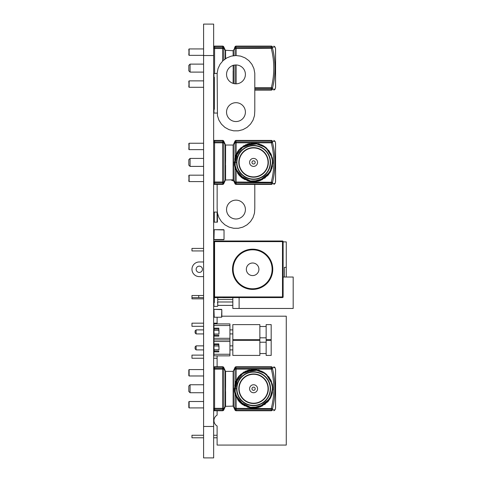 <?xml version="1.0" encoding="UTF-8"?>
<svg xmlns="http://www.w3.org/2000/svg" width="482" height="482" viewBox="0 0 482 482"><rect width="100%" height="100%" fill="white"/><g stroke="black" fill="none" stroke-linecap="round" stroke-linejoin="round"><path stroke-width="0.72" d="M250.501 124.139L247.055 127.375L242.916 129.652L238.337 130.827L233.607 130.827L229.028 129.652L224.883 127.375L221.437 124.139L218.906 120.151L217.442 115.65L217.147 73.21L218.033 68.564L220.045 64.287L223.058 60.648L226.883 57.87L231.282 56.129L235.969 55.532L240.663 56.129L245.055 57.87L248.881 60.648L251.893 64.287L253.906 68.564L254.791 73.21L254.791 110.932L254.496 115.65L253.038 120.151L250.501 124.139M235.969 64.968A9.429 9.429 0 0 1 244.139 79.108A9.429 9.429 0 0 1 227.805 79.108A9.429 9.429 0 0 1 235.969 64.968M235.969 102.684A9.429 9.429 0 0 1 244.139 116.831A9.429 9.429 0 0 1 227.805 116.831A9.429 9.429 0 0 1 235.969 102.684M254.791 184.419L254.791 208.381L254.496 213.098L253.038 217.593L250.501 221.587L247.055 224.823L242.916 227.1L238.337 228.275L233.607 228.275L229.028 227.1L224.883 224.823L221.437 221.587L218.906 217.593L217.442 213.098L217.147 208.381L217.147 184.419M233.752 181.009A9.429 9.429 0 0 1 231.264 180.015M235.969 200.132A9.429 9.429 0 0 1 244.139 214.279A9.429 9.429 0 0 1 227.805 214.279A9.429 9.429 0 0 1 235.969 200.132M218.997 345.992L218.997 349.763L218.81 343.889L214.153 343.889L213.966 344.732L213.966 349.763L213.966 345.992L218.997 345.992L218.997 349.763M218.81 349.757L214.153 349.757L214.153 351.023L218.81 351.023L218.81 351.872L214.153 351.872L213.966 345.992M214.153 346.004L214.153 344.732L218.81 344.732L218.81 346.004M218.997 330.272L218.997 334.044L218.81 328.17L214.153 328.17L213.966 329.019L213.966 334.044L213.966 330.272L218.997 330.272L218.997 334.044M218.81 334.038L214.153 334.038L214.153 335.303L218.81 335.303L218.81 336.153L214.153 336.153L213.966 330.272M214.153 330.284L214.153 329.019L218.81 329.019L218.81 330.284M214.345 297.647L214.345 302.612A0.38 0.38 0 0 0 213.966 302.991L213.966 306.01A0.38 0.38 0 0 0 214.345 306.383L217.364 306.383A0.38 0.38 0 0 0 217.737 306.01L217.737 302.991A0.38 0.38 0 0 0 217.364 302.612L217.737 302.612L217.737 297.647M213.966 351.023L213.966 355.861L229.932 355.861L229.932 323.922L213.966 323.922L213.966 329.019M213.966 335.303L213.966 344.732M213.966 354.264L229.932 354.264M213.966 341.491L229.932 341.491M213.966 339.894L229.932 339.894M213.966 338.298L229.932 338.298M213.966 325.525L229.932 325.525M203.591 349.89L196.114 349.89L196.114 345.865L203.591 345.865M213.653 345.865L213.966 345.865M213.653 349.89L213.966 349.89M203.591 329.899L196.114 329.899L196.114 333.924L203.591 333.924M213.653 333.924L213.966 333.924M213.653 329.899L213.966 329.899M229.932 345.865L232.824 345.865M229.932 349.89L232.824 349.89M229.932 333.924L232.824 333.924M229.932 329.899L232.824 329.899M196.114 345.865L195.108 346.871L195.108 348.884L196.114 349.89M196.114 333.924L195.108 332.917L195.108 330.905L196.114 329.899M259.858 340.334L259.858 355.421L232.824 355.421L232.824 340.334L259.858 340.334M266.148 342.22L259.858 342.22M266.148 340.334L266.148 355.421L271.179 355.421L271.179 340.334L266.148 340.334M266.148 353.535L259.858 353.535M259.858 324.615L259.858 339.708L232.824 339.708L232.824 324.615L259.858 324.615M266.148 326.501L259.858 326.501M266.148 324.615L266.148 339.708L271.179 339.708L271.179 324.615L266.148 324.615M266.148 337.822L259.858 337.822M252.628 288.778A19.491 19.491 0 0 0 272.119 269.293A19.491 19.491 0 0 0 252.628 249.803A19.491 19.491 0 0 0 233.143 269.293A19.491 19.491 0 0 0 252.628 288.778A19.491 19.491 0 0 1 233.143 269.293A19.491 19.491 0 0 1 252.628 249.803M199.289 272.432A3.145 3.145 0 0 1 196.144 269.293A3.145 3.145 0 0 1 199.289 266.148A3.145 3.145 0 0 1 202.428 269.293A3.145 3.145 0 0 1 199.289 272.432M258.918 269.293A6.284 6.284 0 0 1 252.628 275.577A6.284 6.284 0 0 0 258.918 269.293A6.284 6.284 0 0 0 252.628 263.003A6.284 6.284 0 0 1 258.918 269.293M213.966 296.954L213.966 241.627A0.627 0.627 0 0 1 214.592 241L282.494 241A0.627 0.627 0 0 1 283.121 241.627L283.121 296.954A0.627 0.627 0 0 1 282.494 297.581L214.592 297.581A0.627 0.627 0 0 1 213.966 296.954A0.627 0.627 0 0 0 214.592 297.581L214.592 296.954L282.494 296.954L282.494 241.627L214.592 241.627L214.592 296.954L213.966 296.954M246.344 269.293A6.284 6.284 0 0 1 252.628 263.003A6.284 6.284 0 0 0 246.344 269.293A6.284 6.284 0 0 0 252.628 275.577A6.284 6.284 0 0 1 246.344 269.293M213.966 276.614L213.653 276.614L213.966 276.614M199.289 276.614L203.591 276.614L199.289 276.614A7.326 7.326 0 0 1 191.963 269.293A7.326 7.326 0 0 1 199.289 261.967L203.591 261.967M203.591 297.647L191.963 297.647L191.963 298.84L203.591 298.84M203.591 295.508L191.963 295.508L191.963 297.647M213.966 295.508L213.653 295.508M222.768 297.581L213.653 297.647M239.114 297.581L222.768 297.647M213.653 261.967L213.966 261.967M213.966 241.627A0.627 0.627 0 0 1 214.592 241L214.592 241.627L213.966 241.627A0.627 0.627 0 0 1 214.592 241M239.114 297.647L239.114 308.462L293.183 308.462L293.183 277.023L283.121 277.023M232.824 297.647L232.824 308.462L239.114 308.462M232.824 301.985L217.737 301.985M214.345 301.985L213.653 301.985M232.824 299.467L217.737 299.467M214.345 299.467L213.653 299.467M213.966 286.013L213.653 286.013M213.966 283.5L213.653 283.5M188.817 65.371L190.077 64.118L190.077 72.101L188.817 70.842L188.817 65.371M203.591 72.101L190.077 72.101M203.591 64.118L190.077 64.118M275.577 87.399A1.259 1.259 0 0 1 275.517 87.79L275.517 48.429A1.259 1.259 0 0 1 275.577 48.821L275.577 87.399L275.577 48.821M275.517 48.429L275.041 46.971L272.511 47.079L272.511 48.242C275.8 61.455 275.8 74.698 272.511 87.971L272.511 89.14L275.041 89.242L273.848 90.116M275.517 87.79L275.041 89.242M225.594 58.804L225.594 50.737A0.313 0.307 0 0 1 225.281 50.429L225.281 59.033M233.469 50.255L233.143 50.737L225.269 50.255M233.457 55.852L233.457 50.821M233.457 83.482L233.143 65.257M225.166 59.117L225.281 50.429A1.259 1.259 0 0 0 225.166 49.899A1.259 0.844 155 0 1 225.166 50.429L224.003 47.935A1.259 0.844 -25 0 0 224.003 47.405A1.259 0.844 155 0 0 222.865 47.049L222.594 46.471A1.259 0.844 -25 0 1 223.732 46.832L225.166 49.899A1.259 1.259 0 0 1 225.281 50.429L225.281 50.821M254.791 89.742L271.318 89.742L271.318 90.116C274.601 90.116 274.601 90.116 271.318 90.116L254.791 90.116M254.791 87.706L271.318 87.706C274.601 74.644 274.601 61.576 271.318 48.513L271.318 46.471A1.259 0.892 -0.7 0 1 272.511 47.079A1.259 1.229 -90 0 0 271.318 46.103C274.601 46.103 274.601 46.103 271.318 46.103L236.144 46.103A1.259 1.259 0 0 0 235.005 46.832L234.734 47.405A1.259 0.844 25 0 0 234.734 47.935A1.259 0.844 -25 0 1 235.873 47.049L236.144 47.622L271.318 47.622A1.259 0.892 0.7 0 1 272.511 48.242L236.144 48.513L236.144 55.557M188.817 86.971L189.131 80.874L188.817 81.187L189.131 87.284L188.817 86.971M188.817 55.032L189.131 48.935L188.817 49.248L189.131 55.346L188.817 55.032M203.591 80.874L189.131 80.874L189.131 87.284L203.591 87.284M203.591 48.935L189.131 48.935L189.131 55.346L203.591 55.346M222.594 61.208L222.594 48.513L214.592 48.513L214.592 46.103L222.594 46.103A1.259 1.259 0 0 1 223.732 46.832A1.259 1.259 0 0 0 222.594 46.103A1.259 1.259 0 0 1 223.732 46.832A1.259 1.259 0 0 0 222.594 46.103L222.594 46.471L214.592 46.471A1.259 0.892 180 0 0 213.653 46.772M272.511 47.079L275.041 46.971L273.848 46.103M213.653 47.923A1.259 0.892 180 0 1 214.592 47.622L222.594 47.622L222.594 48.513L223.732 48.513L224.003 47.935A1.259 0.844 -155 0 0 222.865 47.049L222.594 47.622A1.259 0.844 -155 0 1 223.732 48.513L223.732 60.154M214.592 46.103A1.259 1.259 0 0 0 213.653 46.531A1.259 1.259 0 0 1 214.592 46.103M214.345 88.58A1.259 0.892 180 0 1 213.653 88.296M214.345 89.724A1.259 0.892 180 0 1 213.653 89.441M214.345 90.086A1.259 1.259 0 0 1 213.653 89.688M254.791 88.598L271.318 88.598L271.318 87.706L272.511 87.971A1.259 0.892 -0.7 0 1 271.318 88.598L271.318 89.742A1.259 0.892 0.7 0 0 272.511 89.14A1.259 1.229 -90 0 1 271.318 90.116M233.457 65.203L233.457 71.011M235.005 55.659L235.005 48.513L234.734 47.935L233.571 50.429A1.259 0.844 25 0 1 233.571 49.899A1.259 1.259 0 0 0 233.457 50.429L233.571 55.84M235.005 48.513A1.259 0.844 -25 0 1 236.144 47.622L236.144 48.513L235.005 48.513M271.318 46.103L271.318 46.471L236.144 46.471A1.259 0.844 -155 0 0 235.005 46.832A1.259 1.259 0 0 1 236.144 46.103L235.873 47.049A1.259 0.844 25 0 0 234.734 47.405M233.143 55.894L233.143 50.737A0.313 0.307 180 0 0 233.457 50.429A1.259 1.259 0 0 1 233.571 49.899M268.034 162.416A14.46 14.46 0 0 0 253.574 147.956A14.46 14.46 0 0 0 239.114 162.416A14.46 14.46 0 0 0 253.574 176.876A14.46 14.46 0 0 0 268.034 162.416A14.46 14.46 0 0 1 253.574 176.876A14.46 14.46 0 0 1 239.114 162.416M270.541 162.928L270.547 162.416A16.972 16.972 0 0 1 253.574 179.388A16.972 16.972 0 0 1 236.602 162.416L234.975 162.416L234.746 158.861L235.252 156.789L237.56 156.777L236.602 162.416A16.972 16.972 0 0 1 253.574 145.437A16.972 16.972 0 0 1 270.547 162.416L270.541 161.898M188.817 165.145L188.817 159.681L190.077 158.421L190.077 166.404L188.817 165.145M203.591 158.421L190.077 158.421M203.591 166.404L190.077 166.404M251.966 162.416A1.609 1.609 0 0 0 253.574 164.025A1.609 1.609 0 0 0 255.183 162.416A1.609 1.609 0 0 0 253.574 160.801A1.609 1.609 0 0 0 251.966 162.416M249.58 162.416A3.995 3.995 0 0 0 253.574 166.404A3.995 3.995 0 0 0 257.569 162.416A3.995 3.995 0 0 0 253.574 158.421A3.995 3.995 0 0 0 249.58 162.416M272.511 141.383A1.259 0.892 179.3 0 0 271.318 140.774L236.144 140.774L235.873 141.353A1.259 0.844 -155 0 0 234.734 141.708A1.259 0.844 -155 0 0 234.734 142.238A1.259 0.844 -25 0 1 235.873 141.353L236.144 141.925A1.259 0.844 155 0 0 235.005 142.817L234.734 142.238L233.571 144.733A1.259 0.844 -155 0 1 233.571 144.202L235.005 141.136A1.259 1.259 0 0 1 236.144 140.407L271.318 140.407A1.259 1.229 90 0 1 272.511 141.383L272.511 142.552C275.8 155.758 275.8 169.001 272.511 182.274L272.511 183.443L275.041 183.546L275.517 182.094A1.259 1.259 0 0 0 275.577 181.702L275.577 143.124A1.259 1.259 0 0 0 275.517 142.732L275.041 141.28L272.511 141.383L275.041 141.28L273.848 140.407M233.469 144.54L233.143 145.04L225.594 145.04L225.269 144.54M225.594 165.266L225.594 179.786A0.313 0.307 -0 0 0 225.281 180.093A1.259 1.259 0 0 1 225.166 180.623A1.259 1.259 0 0 0 225.281 180.093L225.166 180.093A1.259 0.844 25 0 1 225.166 180.623L224.003 183.118A1.259 0.844 -155 0 0 224.003 182.588L225.166 180.093L225.166 144.733L225.281 159.506L225.594 159.56L225.281 179.702M225.594 179.786L225.269 180.286M236.144 170.749L236.144 182.009L272.511 182.274A1.259 0.892 179.3 0 1 271.318 182.901L236.144 182.901L236.144 184.052A1.259 0.844 155 0 1 235.005 183.69L233.571 180.623A1.259 1.259 0 0 1 233.457 180.093A0.313 0.307 180 0 0 233.143 179.786L225.576 180.015M233.143 179.786L233.143 145.04A0.313 0.307 0 0 0 233.457 144.733L233.457 145.124M270.547 162.416A16.972 16.972 0 0 1 253.574 179.388A16.972 16.972 0 0 1 236.602 162.416L236.608 162.928M233.571 180.623A1.259 0.844 -25 0 1 233.571 180.093L233.457 144.733A1.259 1.259 0 0 1 233.571 144.202M233.457 180.093L233.457 179.702M235.005 183.69A1.259 1.259 0 0 0 236.144 184.419L271.318 184.419C274.601 184.419 274.601 184.419 271.318 184.419A1.259 1.229 90 0 0 272.511 183.443A1.259 0.892 -179.3 0 1 271.318 184.052L271.318 182.009C274.601 168.947 274.601 155.879 271.318 142.817L236.144 142.817L236.144 154.077M188.817 149.336L189.131 143.238L188.817 143.552L189.131 149.649L188.817 149.336M188.817 181.274L189.131 175.177L188.817 175.49L189.131 181.587L188.817 181.274M203.591 149.649L189.131 149.649L189.131 143.238L203.591 143.238M203.591 181.587L189.131 181.587L189.131 175.177L203.591 175.177M222.594 184.419L214.592 184.419L214.592 184.052L222.594 184.052L222.865 183.473A1.259 0.844 25 0 0 224.003 183.118L223.732 183.69A1.259 0.844 -155 0 1 222.594 184.052L222.594 184.419A1.259 1.259 0 0 0 223.732 183.69A1.259 1.259 0 0 1 222.594 184.419M213.653 140.834A1.259 1.259 0 0 1 214.592 140.407L222.594 140.407A1.259 1.259 0 0 1 223.732 141.136L224.003 141.708L223.732 141.136A1.259 1.259 0 0 0 222.594 140.407L222.594 140.774A1.259 0.844 -25 0 1 223.732 141.136M225.281 144.733A1.259 1.259 0 0 0 225.166 144.202A1.259 0.844 -25 0 1 225.166 144.733L224.003 142.238L223.732 142.817A1.259 0.844 -155 0 0 222.594 141.925L222.865 141.353A1.259 0.844 25 0 1 224.003 142.238A1.259 0.844 -25 0 0 224.003 141.708L225.166 144.202A1.259 1.259 0 0 1 225.281 144.733A0.313 0.307 180 0 0 225.594 145.04L225.594 159.56M213.653 142.226A1.259 0.892 0 0 1 214.592 141.925L222.594 141.925L222.594 142.817L223.732 142.817L223.732 182.009L222.594 182.009L222.594 142.817L214.592 142.817L214.592 182.009L222.594 182.009L222.865 183.473A1.259 0.844 -25 0 0 224.003 182.588L223.732 182.009A1.259 0.844 -25 0 1 222.594 182.901L214.592 182.901L214.592 184.052A1.259 0.892 0 0 1 213.653 183.75M225.281 165.32L225.281 159.506M213.653 183.991A1.259 1.259 0 0 0 214.592 184.419A1.259 1.259 0 0 1 213.653 183.991M213.653 182.6A1.259 0.892 0 0 0 214.592 182.901L214.592 182.009L213.653 182.009M213.653 141.075A1.259 0.892 0 0 1 214.592 140.774L222.594 140.774L222.865 141.353A1.259 0.844 -25 0 1 224.003 141.708M236.144 140.407L236.144 140.774A1.259 0.844 -155 0 0 235.005 141.136M235.005 157.078L235.005 142.817L236.144 142.817L236.144 141.925L271.318 141.925L271.318 142.817L272.511 142.552A1.259 0.892 -179.3 0 0 271.318 141.925L271.318 140.407M233.457 144.733L233.571 180.093L234.734 182.588A1.259 0.844 155 0 0 234.734 183.118A1.259 0.844 155 0 0 235.873 183.473A1.259 0.844 -155 0 1 234.734 182.588L235.005 182.009L236.144 182.009L236.144 182.901A1.259 0.844 -155 0 1 235.005 182.009L235.005 167.742M233.457 159.506L233.143 159.56M233.143 165.266L233.457 165.32M268.034 388.745A14.46 14.46 0 0 0 253.574 374.285A14.46 14.46 0 0 0 239.114 388.745A14.46 14.46 0 0 0 253.574 403.205A14.46 14.46 0 0 0 268.034 388.745A14.46 14.46 0 0 1 253.574 403.205A14.46 14.46 0 0 1 239.114 388.745M270.541 389.263L270.547 388.745A16.972 16.972 0 0 1 253.574 405.717A16.972 16.972 0 0 1 236.602 388.745L234.975 388.745L234.746 385.19L235.252 383.118L237.56 383.112L236.602 388.745A16.972 16.972 0 0 1 253.574 371.767A16.972 16.972 0 0 1 270.547 388.745L270.541 388.227M188.817 391.48L188.817 386.01L190.077 384.75L190.077 392.734L188.817 391.48M203.591 384.75L190.077 384.75M203.591 392.734L190.077 392.734M251.966 388.745A1.609 1.609 0 0 0 253.574 390.354A1.609 1.609 0 0 0 255.183 388.745A1.609 1.609 0 0 0 253.574 387.136A1.609 1.609 0 0 0 251.966 388.745M249.58 388.745A3.995 3.995 0 0 0 253.574 392.734A3.995 3.995 0 0 0 257.569 388.745A3.995 3.995 0 0 0 253.574 384.75A3.995 3.995 0 0 0 249.58 388.745M272.511 367.712A1.259 0.892 179.3 0 0 271.318 367.109L236.144 367.109L235.873 367.682A1.259 0.844 -155 0 0 234.734 368.037A1.259 0.844 -155 0 0 234.734 368.573A1.259 0.844 -25 0 1 235.873 367.682L236.144 368.254A1.259 0.844 155 0 0 235.005 369.146L234.734 368.573L233.571 371.062A1.259 0.844 -155 0 1 233.571 370.531L235.005 367.465A1.259 1.259 0 0 1 236.144 366.742L271.318 366.742A1.259 1.229 90 0 1 272.511 367.712L272.511 368.881C275.8 382.087 275.8 395.33 272.511 408.609L272.511 409.772L275.041 409.881L275.517 408.423A1.259 1.259 0 0 0 275.577 408.031L275.577 369.453A1.259 1.259 0 0 0 275.517 369.067L275.041 367.609L272.511 367.712L275.041 367.609L273.848 366.742M233.469 370.875L233.143 371.375L225.594 371.375L225.269 370.875M225.594 391.595L225.594 406.115A0.313 0.307 -0 0 0 225.281 406.422A1.259 1.259 0 0 1 225.166 406.959A1.259 1.259 0 0 0 225.281 406.422L225.166 406.422A1.259 0.844 25 0 1 225.166 406.959L224.003 409.447A1.259 0.844 -155 0 0 224.003 408.917L225.166 406.422L225.166 371.062L225.281 385.841L225.594 385.889L225.281 406.031M225.594 406.115L225.269 406.615M236.144 397.078L236.144 408.338L272.511 408.609A1.259 0.892 179.3 0 1 271.318 409.23L236.144 409.23L236.144 410.381A1.259 0.844 155 0 1 235.005 410.019L233.571 406.959A1.259 1.259 0 0 1 233.457 406.422A0.313 0.307 180 0 0 233.143 406.115L225.576 406.344M233.143 406.115L233.143 371.375A0.313 0.307 0 0 0 233.457 371.062L233.457 371.453M270.547 388.745A16.972 16.972 0 0 1 253.574 405.717A16.972 16.972 0 0 1 236.602 388.745L236.608 389.263M233.571 406.959A1.259 0.844 -25 0 1 233.571 406.422L233.457 371.062A1.259 1.259 0 0 1 233.571 370.531M233.457 406.422L233.457 406.031M235.005 410.019A1.259 1.259 0 0 0 236.144 410.748L271.318 410.748C274.601 410.748 274.601 410.748 271.318 410.748A1.259 1.229 90 0 0 272.511 409.772A1.259 0.892 -179.3 0 1 271.318 410.381L271.318 408.338C274.601 395.276 274.601 382.208 271.318 369.146L236.144 369.146L236.144 380.412M188.817 375.665L189.131 369.567L188.817 369.881L189.131 375.978L188.817 369.881L188.817 375.665M188.817 407.603L189.131 401.506L188.817 401.819L189.131 407.917L188.817 401.819L188.817 407.603M203.591 375.978L189.131 375.978L189.131 369.567L203.591 369.567M203.591 407.917L189.131 407.917L189.131 401.506L203.591 401.506M222.594 410.748L214.592 410.748L214.592 410.381L222.594 410.381L222.865 409.802A1.259 0.844 25 0 0 224.003 409.447L223.732 410.019A1.259 0.844 -155 0 1 222.594 410.381L222.594 410.748A1.259 1.259 0 0 0 223.732 410.019A1.259 1.259 0 0 1 222.594 410.748M213.653 367.163A1.259 1.259 0 0 1 214.592 366.742L222.594 366.742A1.259 1.259 0 0 1 223.732 367.465L224.003 368.037L223.732 367.465A1.259 1.259 0 0 0 222.594 366.742L222.594 367.109A1.259 0.844 -25 0 1 223.732 367.465M225.281 371.062A1.259 1.259 0 0 0 225.166 370.531A1.259 0.844 -25 0 1 225.166 371.062L224.003 368.573L223.732 369.146A1.259 0.844 -155 0 0 222.594 368.254L222.865 367.682A1.259 0.844 25 0 1 224.003 368.573A1.259 0.844 -25 0 0 224.003 368.037L225.166 370.531A1.259 1.259 0 0 1 225.281 371.062A0.313 0.307 180 0 0 225.594 371.375L225.594 385.889M213.653 368.555A1.259 0.892 0 0 1 214.592 368.254L222.594 368.254L222.594 369.146L223.732 369.146L223.732 408.338L222.594 408.338L222.594 369.146L214.592 369.146L214.592 408.338L222.594 408.338L222.865 409.802A1.259 0.844 -25 0 0 224.003 408.917L223.732 408.338A1.259 0.844 -25 0 1 222.594 409.23L214.592 409.23L214.592 410.381A1.259 0.892 0 0 1 213.653 410.08M225.281 391.649L225.281 385.841M213.653 410.321A1.259 1.259 0 0 0 214.592 410.748A1.259 1.259 0 0 1 213.653 410.321M213.653 408.929A1.259 0.892 0 0 0 214.592 409.23L214.592 408.338L213.653 408.338M213.653 367.411A1.259 0.892 0 0 1 214.592 367.109L222.594 367.109L222.865 367.682A1.259 0.844 -25 0 1 224.003 368.037M236.144 366.742L236.144 367.109A1.259 0.844 -155 0 0 235.005 367.465M235.005 383.413L235.005 369.146L236.144 369.146L236.144 368.254L271.318 368.254L271.318 369.146L272.511 368.881A1.259 0.892 -179.3 0 0 271.318 368.254L271.318 366.742M233.457 371.062L233.571 406.422L234.734 408.917A1.259 0.844 155 0 0 234.734 409.447A1.259 0.844 155 0 0 235.873 409.802A1.259 0.844 -155 0 1 234.734 408.917L235.005 408.338L236.144 408.338L236.144 409.23A1.259 0.844 -155 0 1 235.005 408.338L235.005 394.077M233.457 385.841L233.143 385.889M233.143 391.595L233.457 391.649M223.775 229.685L214.219 229.685L224.028 229.932L224.028 239.494L224.028 229.932M213.966 229.932L213.966 239.494L214.219 229.685M213.966 239.494L224.028 239.494M214.219 239.741L223.775 239.741M286.266 277.023L286.266 267.341L284.38 267.341L284.38 277.023M232.824 305.377L217.737 305.377M286.266 267.341L286.266 241.88L283.121 241.88M213.966 248.417L213.653 248.417M203.591 248.417L191.963 248.417L191.963 250.935L203.591 250.935M213.966 250.935L213.653 250.935M214.345 298.84L213.653 298.84M213.966 316.975L213.966 309.625L214.219 317.228L221.575 317.228L214.219 317.228L221.575 317.228L221.822 309.625L221.822 316.975M221.575 309.372L214.219 309.372L221.822 309.625M217.28 113.059L214.345 113.059A0.38 0.38 0 0 1 213.966 112.686L213.966 109.667A0.38 0.38 0 0 1 214.345 109.287L214.345 77.222A0.38 0.38 0 0 1 213.966 76.849L213.966 73.83A0.38 0.38 0 0 1 214.345 73.451L217.147 73.451M213.653 358.253L217.111 358.253L217.111 366.742L217.111 355.861M217.111 425.998A6.284 6.284 0 0 1 217.111 415.11L217.111 410.748L217.111 415.11A6.284 6.284 0 0 0 217.111 425.998L217.111 445.073L286.266 445.073L286.266 316.192L221.822 316.192M217.111 317.228L217.111 323.922M217.111 437.783L213.653 437.783M203.591 437.783L191.963 437.783L191.963 435.264L203.591 435.264M217.111 435.264L213.653 435.264M213.966 355.107L213.653 355.107M203.591 355.107L191.963 355.107L191.963 358.253L203.591 358.253M213.966 326.314L213.653 326.314M203.591 326.314L191.963 326.314L191.963 323.169L203.591 323.169M217.111 323.169L213.653 323.169M214.309 222.154L214.309 212.092L213.966 212.092L213.966 222.154L217.424 222.154L217.424 212.785M214.309 212.092L217.382 212.092M214.219 317.228L221.575 317.228M203.591 426.468L203.591 24.1L213.653 24.1L213.653 457.9L203.591 457.9L203.591 426.468L213.653 426.468M252.628 249.176A20.117 20.117 0 0 1 272.752 269.293A20.117 20.117 0 0 1 252.628 289.411A20.117 20.117 0 0 1 232.511 269.293A20.117 20.117 0 0 1 252.628 249.176M198.723 295.508L198.723 297.647M282.494 241L282.494 241.627L283.121 241.627M283.121 296.954L282.494 296.954L282.494 297.581M236.144 64.968L236.144 83.826M233.143 83.392L233.143 70.962M213.653 48.513L214.592 48.513L214.592 73.451M235.005 83.778L235.005 65.016M233.571 65.275L233.571 83.519M214.345 87.706L213.653 87.706M238.801 162.416A14.773 14.773 0 0 1 253.574 147.637A14.773 14.773 0 0 1 268.347 162.416A14.773 14.773 0 0 1 253.574 177.189A14.773 14.773 0 0 1 238.801 162.416M270.233 162.416A16.659 16.659 0 0 0 253.574 145.751A16.659 16.659 0 0 0 236.915 162.416A16.659 16.659 0 0 0 253.574 179.075A16.659 16.659 0 0 0 270.233 162.416M275.517 182.094L275.517 142.732M236.144 184.419L236.144 184.052L271.318 184.052L271.318 184.419M214.592 140.407L214.592 142.817L213.653 142.817M238.801 388.745A14.773 14.773 0 0 1 253.574 373.972A14.773 14.773 0 0 1 268.347 388.745A14.773 14.773 0 0 1 253.574 403.518A14.773 14.773 0 0 1 238.801 388.745M270.233 388.745A16.659 16.659 0 0 0 253.574 372.086A16.659 16.659 0 0 0 236.915 388.745A16.659 16.659 0 0 0 253.574 405.404A16.659 16.659 0 0 0 270.233 388.745M275.517 408.423L275.517 369.067M236.144 410.748L236.144 410.381L271.318 410.381L271.318 410.748M214.592 366.742L214.592 369.146L213.653 369.146M217.081 222.154L217.081 212.092M203.591 55.532L213.653 55.532M275.041 183.546L273.848 184.419M234.909 157.427L243.844 145.721L258.424 143.714L265.847 147.492L270.986 154.041L272.884 163.018L270.42 171.869L258.93 180.973L254.683 181.702L249.29 181.25L242.464 178.22L234.867 167.236L235.608 155.306L238.771 150.004L245.7 144.769L255.442 143.184L263.136 145.624L269.167 151.005L272.348 157.861L272.408 166.718L268.504 174.677L258.117 181.19L247.748 180.834L239.054 175.153L234.493 165.453L238.132 150.8L245.862 144.696L255.599 143.202L264.835 146.715L271.131 154.348L272.824 160.795L271.119 170.501L264.853 178.099L252.261 181.69L241.837 177.762L237.849 173.634L234.258 162.741L237.475 151.728L243.591 145.871L252.544 143.124L261.726 144.895L268.842 150.577L272.571 158.885L271.89 168.561L265.04 177.96L254.044 181.726L244.247 179.334L235.138 168.188L235.33 156.054L239.325 149.366L248.899 143.666L259.31 143.961L266.516 148.07L271.342 154.83L272.89 162.645L270.221 172.219L262.033 179.78L251.062 181.569L240.916 177.008L235.602 169.501L234.379 164.573L235.517 155.547L240.663 148.04L247.676 144.016L255.719 143.214L264.16 146.251L270.619 153.324L272.89 162.633L270.595 171.55L267.805 175.478L260.521 180.443L251.785 181.648L238.873 174.948L234.607 166.091L235.27 156.222L240.729 147.98L254.43 143.112L265.865 147.504L272.36 157.909L272.86 161.307L269.739 172.99L259.906 180.666L248.338 181.009L239.825 175.984L234.909 167.399M233.161 180.015L233.469 180.286M275.041 409.881L273.848 410.748M234.909 383.756L243.844 372.05L258.424 370.043L265.847 373.821L270.986 380.37L272.884 389.354L270.42 398.204L258.93 407.308L254.683 408.031L249.29 407.579L242.464 404.549L234.867 393.571L235.608 381.642L238.771 376.334L245.7 371.104L255.442 369.513L263.136 371.959L269.167 377.334L272.348 384.19L272.408 393.047L268.504 401.006L258.117 407.519L247.748 407.163L239.054 401.482L234.493 391.782L238.132 377.129L245.862 371.032L255.599 369.531L264.835 373.044L271.131 380.678L272.824 387.124L271.119 396.831L264.853 404.428L252.261 408.019L241.837 404.091L237.849 399.964L234.258 389.07L237.475 378.057L243.591 372.2L252.544 369.453L261.726 371.23L268.842 376.906L272.571 385.214L271.89 394.891L265.04 404.296L254.044 408.055L244.247 405.663L235.138 394.523L235.33 382.383L239.325 375.695L248.899 369.995L259.31 370.297L266.516 374.4L271.342 381.16L272.89 388.974L270.221 398.548L262.033 406.109L251.062 407.899L240.916 403.338L235.602 395.83L234.379 390.908L235.517 381.877L240.663 374.369L247.676 370.345L255.719 369.543L264.16 372.58L270.619 379.653L272.89 388.968L270.595 397.879L267.805 401.813L260.521 406.772L251.785 407.983L238.873 401.277L234.607 392.42L235.27 382.557L240.729 374.309L254.43 369.441L265.865 373.839L272.36 384.238L272.86 387.636L269.739 399.325L259.906 406.995L248.338 407.338L239.825 402.313L234.909 393.728M233.161 406.344L233.469 406.615"/></g></svg>
